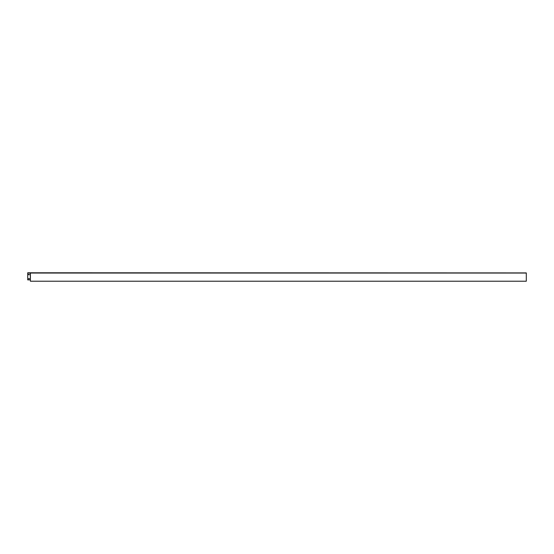 <?xml version="1.0" encoding="UTF-8"?>
<svg xmlns="http://www.w3.org/2000/svg" width="554" height="554" viewBox="0 0 554 554"><rect width="100%" height="100%" fill="white"/><g stroke="black" fill="none" stroke-linecap="round" stroke-linejoin="round"><path stroke-width="0.83" d="M28.739 274.819L28.739 274.237L28.448 274.528L29.154 274.819L29.154 274.237L29.154 274.819M30.235 279.874L27.7 279.874L27.7 272.783L526.3 272.907L30.408 272.907L30.408 281.217L526.3 281.217L526.3 273.06L30.235 273.06L30.408 279.874M29.154 274.237L28.739 274.237M28.739 278.392L28.739 278.974L29.445 278.683L28.739 278.392M27.7 273.06L30.408 272.907M27.7 272.783L30.235 272.783"/></g></svg>
